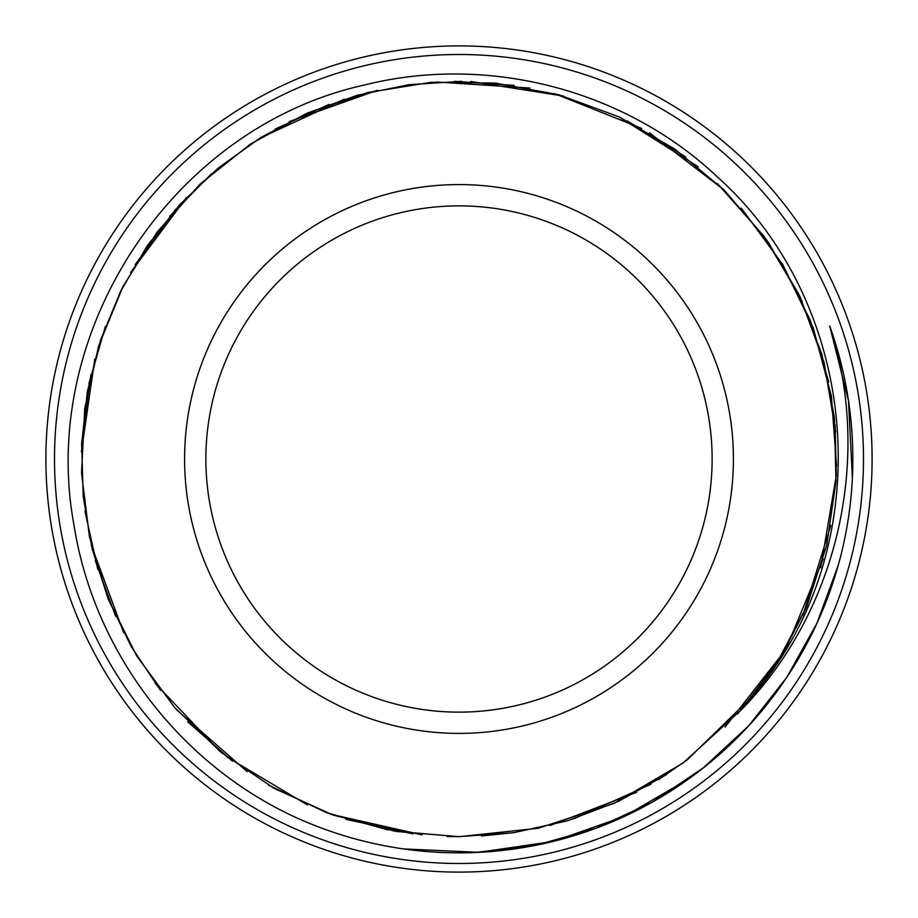 <?xml version="1.0" encoding="UTF-8"?>
<svg xmlns="http://www.w3.org/2000/svg" width="918" height="918" viewBox="0 0 918 918"><rect width="100%" height="100%" fill="white"/><g stroke="black" fill="none" stroke-linecap="round" stroke-linejoin="round"><path stroke-width="1.38" d="M459 712.139A253.138 253.138 0 0 0 678.218 332.431A253.138 253.138 0 0 0 239.782 332.431A253.138 253.138 0 0 0 459 712.139M760.747 686.182C879.364 537.891 859.191 304.26 718.151 177.644C625.445 89.539 487.676 53.887 363.884 85.144C172.435 127.579 38.154 331.937 73.899 524.522C93.865 653.364 182.625 768.377 302.447 820.394A393.845 393.845 0 0 0 829.711 326.005C872.616 457.623 838.467 610.195 741.824 709.327A377.677 377.677 0 0 0 760.724 686.171M459 863.482A404.482 404.482 0 0 1 108.703 256.753A404.482 404.482 0 0 1 809.297 256.753A404.482 404.482 0 0 1 459 863.482M741.824 709.327L682.923 763.11L614.096 803.399L538.315 828.231L459 836.7L394.958 831.226L332.752 814.92L274.184 788.401L221.02 752.278L174.741 707.629L136.644 655.842L107.957 598.318L89.436 536.743L81.541 472.931L84.685 408.728L98.662 345.96L123.001 286.462L157.162 232.002L200.055 184.093L250.396 144.115L306.841 113.35L367.682 92.534L431.15 82.31L495.433 83.102L558.683 94.726L619.03 116.861L674.707 149.003L724.187 190.083L765.968 238.921L798.798 294.208L821.862 354.233L834.393 417.277L835.977 481.548L826.728 545.177L806.796 606.293L776.731 663.129L737.533 714.089M666.422 774.608L618.502 801.322L567.255 820.864L513.713 832.706L459 836.654L396.599 831.501M307.323 804.868L226.953 757.006M160.593 690.485L131.24 646.616L108.244 599.11L92.144 548.861L83.251 496.833L81.622 444.071L87.348 391.607L100.406 340.486L120.453 291.649L147.052 246.058L179.767 204.657L217.979 168.258L260.873 137.482L307.599 112.96L357.309 95.265L409.026 84.674L461.697 81.323M554.564 93.625L641.556 128.359M717.291 183.474L763.914 236.156L799.98 296.514L824.135 362.564L835.724 431.942M830.767 525.486L802.998 614.945M754.022 694.788L686.939 760.161M636.667 792.303L550.02 825.523M422.016 834.852L330.652 814.209M247.194 771.682L176.738 709.958M123.678 632.754L91.203 544.902M81.404 451.748L94.783 359.03M130.608 272.485L186.583 197.381M259.358 138.411L344.388 99.121M436.486 82L529.961 88.036M619.065 116.93L698.334 166.824M741.274 208.042L782.87 264.763L813.314 328.162L831.398 396.106L836.585 466.252M823.228 558.97L787.392 645.515M687.674 759.553L658.631 779.577M514.436 832.557L481.514 835.988M459 836.677L447.192 836.505M388.039 829.975L326.395 812.602L268.526 785.142M219.654 751.188L155.142 683.267M97.79 569.263L84.961 511.142M88.943 383.586L105.386 326.395M169.75 216.178L211.484 173.754M289.273 121.578L377.55 90.228M470.808 81.484L563.342 96.034M649.474 132.846L723.854 189.785M781.998 263.225L810.387 320.634L828.759 381.991M836.309 475.352L820.703 567.714M782.813 653.375L725.036 727.102M650.862 784.305L574.083 818.718M412.974 833.865L345.948 819.338M232.38 761.114L187.742 721.766M115.702 616.403L95.242 560.519M81.679 442.648L90.871 374.693M135.187 264.625L175.694 209.281M275.033 129.163L329.126 104.377M454.662 81.358L514.046 85.374M627.258 120.878L685.654 156.909M768.194 242.111L802.24 301.483M835.116 424.873L836.287 475.765M805.774 608.588L783.18 652.721M829.711 326.005L848.484 400.845L852.397 477.899M838.214 565.35L816.882 623.368L786.795 677.358L748.606 725.931L703.245 767.918L651.929 802.366L595.862 828.323L536.387 845.134L475.019 852.524M829.895 326.59L837.801 351.181M689.154 778.602L624.16 816.515L553.198 841.45L478.76 852.329L403.599 848.932M459 872.1A413.1 413.1 0 0 0 816.756 252.45A413.1 413.1 0 0 0 101.244 252.45A413.1 413.1 0 0 0 459 872.1M459 733.402A274.402 274.402 0 0 0 696.647 321.793A274.402 274.402 0 0 0 221.353 321.793A274.402 274.402 0 0 0 459 733.402"/></g></svg>
